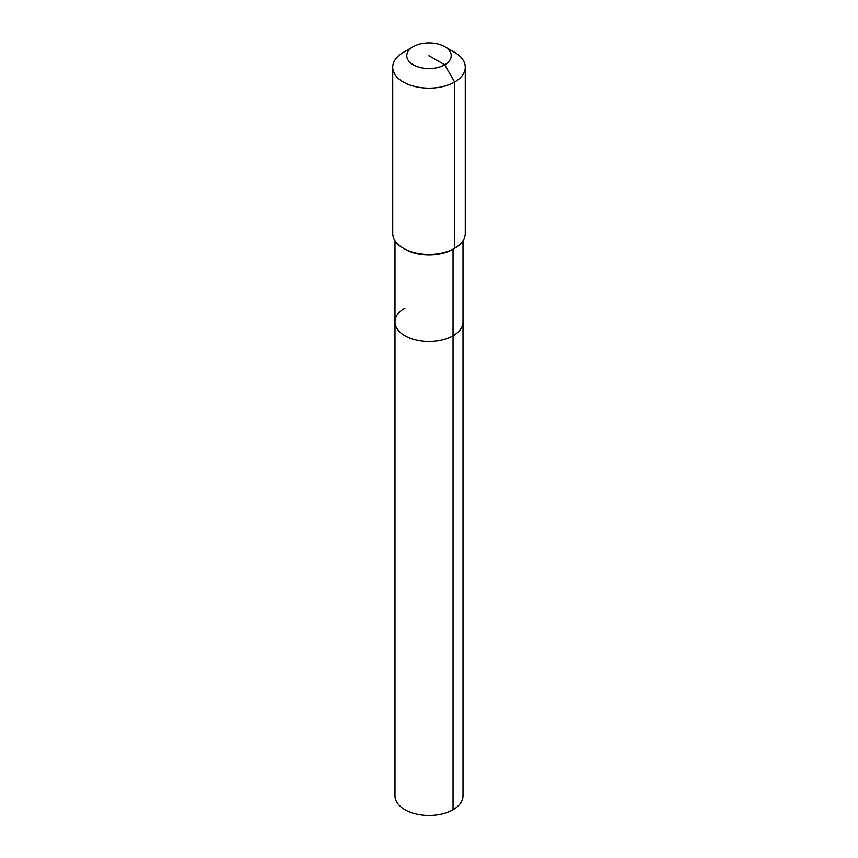 <?xml version="1.0" encoding="UTF-8"?>
<svg xmlns="http://www.w3.org/2000/svg" width="858" height="858" viewBox="0 0 858 858"><rect width="100%" height="100%" fill="white"/><g stroke="black" fill="none" stroke-linecap="round" stroke-linejoin="round"><path stroke-width="1.29" d="M463.009 240.744L463.009 795.838A34.009 19.637 180 0 1 453.045 809.727A34.009 19.637 180 0 1 415.98 813.985A34.009 19.637 180 0 1 394.991 795.838L394.991 321.922A34.009 19.637 180 0 1 404.955 308.033M444.712 46.654A22.222 12.827 180 0 1 444.712 64.8A22.222 12.827 180 0 1 413.288 64.8A22.222 12.827 180 0 1 413.288 46.654A22.222 12.827 180 0 1 444.712 46.654L454.654 52.392A36.272 20.946 180 0 1 465.272 67.203L465.272 233.451A36.272 20.946 180 0 1 454.654 248.262L453.045 249.185L453.045 335.8A34.009 19.637 180 0 0 463.009 321.922A34.009 19.637 180 0 1 453.045 335.8A34.009 19.637 180 0 1 415.98 340.058A34.009 19.637 180 0 1 394.991 321.922A34.009 19.637 180 0 0 415.98 340.058A34.009 19.637 180 0 0 453.045 335.8L453.045 809.727M465.272 67.203A36.272 20.946 180 0 1 454.654 82.014L454.654 248.262L453.045 249.185A34.009 19.637 180 0 1 404.955 249.185L403.346 248.262A36.272 20.946 180 0 1 392.728 233.451L392.728 67.203A36.272 20.946 180 0 1 403.346 52.392L413.288 46.654L403.346 52.392M453.045 249.185L454.654 248.262A36.272 20.946 180 0 1 403.346 248.262M429 55.727L444.712 64.8L454.654 82.014A36.272 20.946 180 0 1 415.122 86.561A36.272 20.946 180 0 1 392.728 67.203M394.991 240.744L394.991 321.922"/></g></svg>
